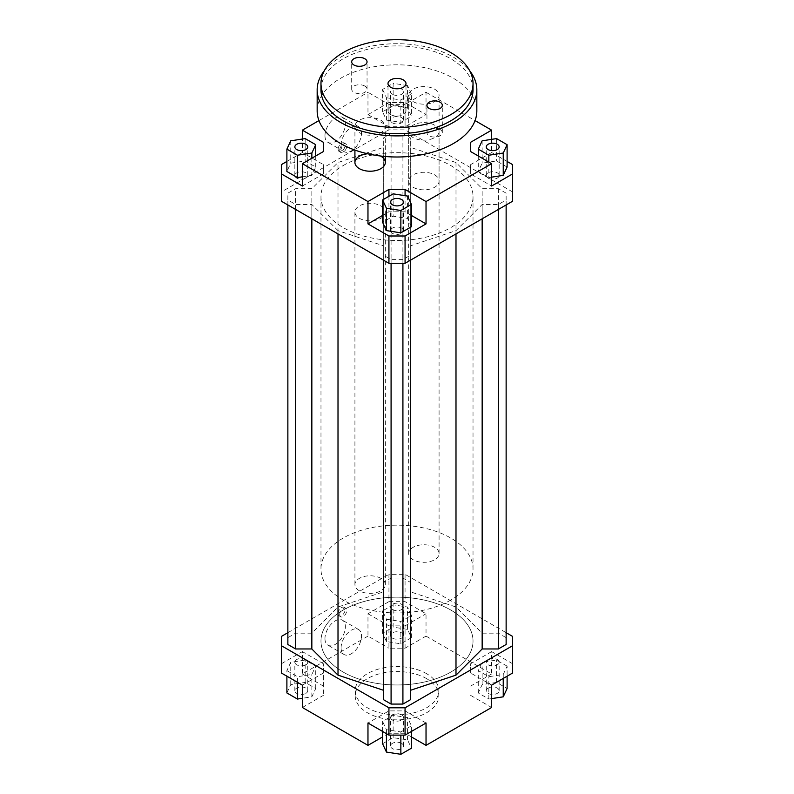<?xml version="1.0" encoding="UTF-8"?>
<svg xmlns="http://www.w3.org/2000/svg" width="794" height="794" viewBox="0 0 794 794"><rect width="100%" height="100%" fill="white"/><g stroke="black" fill="none" stroke-linecap="round" stroke-linejoin="round"><path stroke-width="0.6" stroke-dasharray="3.97 2.98" d="M367.652 153.778A15.205 8.784 180 0 1 380.465 156.001M359.364 218.31A15.205 8.784 0 0 0 375.939 220.206A15.205 8.784 0 0 0 385.328 212.097A15.205 8.784 0 0 0 370.123 203.324A15.205 8.784 0 0 0 354.918 212.097A15.205 8.784 0 0 0 359.364 218.31M413.128 137.6A15.205 8.784 180 0 1 408.672 131.397A15.205 8.784 180 0 1 423.877 122.613A15.205 8.784 180 0 1 439.082 131.397A15.205 8.784 180 0 1 429.703 139.506A15.205 8.784 180 0 1 413.128 137.6M413.128 187.265A15.205 8.784 0 0 0 429.703 189.171A15.205 8.784 0 0 0 439.082 181.062A15.205 8.784 0 0 0 423.877 172.278A15.205 8.784 0 0 0 408.672 181.062A15.205 8.784 0 0 0 413.128 187.265M343.236 610.03A76.025 43.898 180 0 1 426.1 600.512A76.025 43.898 180 0 1 473.026 641.066A76.025 43.898 180 0 1 397 684.964A76.025 43.898 180 0 1 320.974 641.066A76.025 43.898 180 0 1 343.236 610.03M343.236 165.539A76.025 43.898 180 0 1 426.1 156.021A76.025 43.898 180 0 1 473.026 196.575A76.025 43.898 180 0 1 397 240.473A76.025 43.898 180 0 1 320.974 196.575A76.025 43.898 180 0 1 343.236 165.539M512.587 201.239L512.587 164.606M507.108 167.038L496.558 160.944L482.147 163.167L478.276 171.494L488.836 177.588L491.625 177.161M491.625 139.357L491.625 152.508L507.108 161.45M491.625 152.508L470.653 164.606L470.653 173.916L491.625 186.024M512.587 191.92L405.069 129.849L388.931 129.849L281.413 191.92L281.413 201.239M338.006 230.637L311.844 204.485L295.636 204.485L287.865 199.989L287.865 193.16L295.636 188.674L311.844 188.674L338.006 162.522L383.313 147.416L383.313 138.057L391.085 133.571L402.915 133.571L410.687 138.057L410.687 147.416L455.994 162.522L482.157 188.674L498.364 188.674L506.135 193.16L506.135 199.989L498.364 204.485L482.157 204.485L455.994 230.637L410.687 245.743L410.687 255.102L402.915 259.588L391.085 259.588L383.313 255.102L383.313 245.743L338.006 230.637L338.006 233.902M281.413 164.606L281.413 191.92M388.931 126.742L388.931 104.391L367.969 92.293L367.969 114.634L388.931 126.742L405.069 126.742L426.031 114.634L426.031 92.293L405.069 104.391L405.069 126.742M388.931 104.391L405.069 104.391M393.139 105.691L382.579 111.785L386.45 120.112L400.861 122.336L411.421 116.242L407.55 107.924L393.139 105.691L393.139 83.34L382.579 89.434L382.579 111.785M367.969 114.634L388.931 102.535L405.069 102.535L426.031 114.634M302.375 186.024L323.347 173.916L323.347 164.606L302.375 152.508L302.375 139.019M323.347 173.916L323.347 164.606M286.892 161.45L302.375 152.508M302.375 176.824L311.853 175.355L315.724 167.038L305.164 160.944L290.753 163.167L286.892 171.494M411.421 215.452L405.069 211.79L388.931 211.79L382.579 215.452M405.069 211.79L405.069 195.691M388.931 196.267L388.931 211.79M411.421 226.747L407.55 218.419L393.139 216.186L382.579 222.28M470.653 164.606L470.653 173.916M405.069 648.202L405.069 625.861L388.931 625.861L388.931 648.202L405.069 648.202L426.031 636.103L426.031 613.752L405.069 601.644L388.931 601.644L388.931 574.33L405.069 574.33L506.135 632.679M388.931 601.644L367.969 613.752L367.969 636.103L388.931 648.202M367.969 613.752L388.931 625.861M281.413 636.411L281.413 673.034M324.964 638.584A14.441 8.337 120 0 0 327.952 645.194A14.441 8.337 120 0 0 342.393 636.857A14.441 8.337 120 0 0 342.393 620.174A14.441 8.337 120 0 0 331.267 624.044A14.441 8.337 120 0 0 324.964 638.584M338.135 613.593A4.943 2.848 120 0 0 339.157 615.856A4.943 2.848 120 0 0 344.1 613.008A4.943 2.848 120 0 0 344.1 607.301A4.943 2.848 120 0 0 340.289 608.621A4.943 2.848 120 0 0 338.135 613.593M287.865 632.679L388.931 574.33M367.969 636.103L302.375 673.967L302.375 651.616L281.413 663.724M506.135 644.48L506.135 637.651L498.364 633.165L482.157 633.165L455.994 607.003L410.687 591.897L410.687 582.538L402.915 578.052L391.085 578.052L383.313 582.538L383.313 591.897L338.006 607.003L311.844 633.165L295.636 633.165L287.865 637.651L287.865 644.48M410.687 699.583L410.687 245.743M383.313 245.743L383.313 699.583M405.069 574.33L405.069 601.644M400.861 731.949L411.421 725.855L407.55 717.538L393.139 715.305L382.579 721.399L386.45 729.726L400.861 731.949L400.861 735.115M426.031 723.006L405.069 710.898L388.931 710.898L367.969 723.006M512.587 673.034L512.587 636.411M512.587 663.724L491.625 651.616L491.625 673.967L426.031 636.103M507.108 666.146L496.558 660.052L482.147 662.285L478.276 670.612L488.836 676.706L503.247 674.473L507.108 666.146L507.108 676.2M491.625 651.616L470.653 663.724L470.653 673.034L491.625 685.143M323.347 686.076L323.347 663.724L323.347 695.385L323.347 686.076L302.375 673.967M302.375 707.484L323.347 695.385M302.375 685.143L323.347 673.034M388.931 710.898L388.931 733.249L405.069 733.249L405.069 710.898M411.421 736.921L405.069 733.249M470.653 673.034L470.653 663.724M491.625 673.967L470.653 686.076M388.931 129.849L388.931 102.535M405.069 102.535L405.069 129.849M426.031 92.293L475.05 120.589M488.121 659.536A6.461 3.732 0 0 0 486.236 662.166A6.461 3.732 0 0 0 492.697 665.898A6.461 3.732 0 0 0 499.158 662.166A6.461 3.732 0 0 0 495.168 658.722A6.461 3.732 0 0 0 488.121 659.536M488.121 688.09A6.461 3.732 0 0 0 486.236 690.73A6.461 3.732 0 0 0 492.697 694.462A6.461 3.732 0 0 0 499.158 690.73A6.461 3.732 0 0 0 495.168 687.276A6.461 3.732 0 0 0 488.121 688.09M401.566 714.779A6.461 3.732 0 0 0 394.529 713.975A6.461 3.732 0 0 0 390.539 717.419A6.461 3.732 0 0 0 397 721.151A6.461 3.732 0 0 0 403.461 717.419A6.461 3.732 0 0 0 401.566 714.779M401.566 743.343A6.461 3.732 0 0 0 394.529 742.529A6.461 3.732 0 0 0 390.539 745.973A6.461 3.732 0 0 0 397 749.705A6.461 3.732 0 0 0 403.461 745.973A6.461 3.732 0 0 0 401.566 743.343M305.879 664.806A6.461 3.732 0 0 0 307.764 662.166A6.461 3.732 0 0 0 301.303 658.444A6.461 3.732 0 0 0 294.842 662.166A6.461 3.732 0 0 0 298.832 665.62A6.461 3.732 0 0 0 305.879 664.806M305.879 693.37A6.461 3.732 0 0 0 307.764 690.73A6.461 3.732 0 0 0 301.303 686.999A6.461 3.732 0 0 0 294.842 690.73A6.461 3.732 0 0 0 298.832 694.174A6.461 3.732 0 0 0 305.879 693.37M491.625 698.621L488.836 699.048L478.276 692.954L482.147 684.636L496.558 682.403L507.108 688.497M496.558 682.403L496.558 660.052M482.147 684.636L482.147 662.285M478.276 692.954L478.276 670.612M488.836 699.048L488.836 676.706M503.247 678.423L503.247 674.473M470.653 695.385L491.625 707.484M411.421 731.443L411.421 725.855M382.579 743.75L393.139 737.656L407.55 739.889L411.421 748.206M407.55 739.889L407.55 717.538M393.139 737.656L393.139 715.305M382.579 731.443L382.579 721.399M386.45 733.676L386.45 729.726M388.931 733.249L382.579 736.921M286.892 670.612L297.442 676.706L311.853 674.473L315.724 666.146L305.164 660.052L290.753 662.285L286.892 670.612L286.892 676.2M297.442 682.294L297.442 676.706M286.892 692.954L290.753 684.636L305.164 682.403L315.724 688.497L311.853 696.824L302.375 698.283M311.853 696.824L311.853 674.473M315.724 688.497L315.724 666.146M305.164 682.403L305.164 660.052M290.753 684.636L290.753 662.285M323.347 663.724L302.375 651.616M426.567 673.659A41.814 24.148 0 0 0 381.001 668.419A41.814 24.148 0 0 0 355.186 690.73A41.814 24.148 0 0 0 397 714.868A41.814 24.148 0 0 0 438.814 690.73A41.814 24.148 0 0 0 426.567 673.659M392.435 609.564A6.461 3.732 0 0 0 399.471 610.368A6.461 3.732 0 0 0 403.461 606.924A6.461 3.732 0 0 0 397 603.192A6.461 3.732 0 0 0 390.539 606.924A6.461 3.732 0 0 0 392.435 609.564M392.435 638.118A6.461 3.732 0 0 0 399.471 638.922A6.461 3.732 0 0 0 403.461 635.478A6.461 3.732 0 0 0 397 631.746A6.461 3.732 0 0 0 390.539 635.478A6.461 3.732 0 0 0 392.435 638.118M393.139 604.81L382.579 610.904L386.45 619.221L400.861 621.454L411.421 615.36L407.55 607.033L393.139 604.81L393.139 627.151L407.55 629.384L411.421 637.711L400.861 643.805L386.45 641.572L382.579 633.245L393.139 627.151M382.579 633.245L382.579 610.904M386.45 641.572L386.45 619.221M400.861 643.805L400.861 621.454M411.421 637.711L411.421 615.36M407.55 629.384L407.55 607.033M405.069 625.861L426.031 613.752M488.121 172.834A6.461 3.732 0 0 0 486.236 175.474A6.461 3.732 0 0 0 492.697 179.206A6.461 3.732 0 0 0 499.158 175.474A6.461 3.732 0 0 0 495.168 172.03A6.461 3.732 0 0 0 488.121 172.834M401.566 228.086A6.461 3.732 0 0 0 394.529 227.273A6.461 3.732 0 0 0 390.539 230.726A6.461 3.732 0 0 0 397 234.448A6.461 3.732 0 0 0 403.461 230.726A6.461 3.732 0 0 0 401.566 228.086M305.879 178.114A6.461 3.732 0 0 0 307.764 175.474A6.461 3.732 0 0 0 301.303 171.742A6.461 3.732 0 0 0 294.842 175.474A6.461 3.732 0 0 0 298.832 178.918A6.461 3.732 0 0 0 305.879 178.114M496.558 138.593L496.558 160.944M482.147 140.826L482.147 163.167M478.276 155.971L478.276 171.494M488.836 162.065L488.836 177.588M407.55 196.068L407.55 218.419M393.139 193.845L393.139 216.186M311.853 158.205L311.853 175.355M315.724 155.971L315.724 167.038M305.164 138.593L305.164 160.944M290.753 140.826L290.753 163.167M318.95 120.589L367.969 92.293M392.435 122.862A6.461 3.732 0 0 0 399.471 123.665A6.461 3.732 0 0 0 403.461 120.222A6.461 3.732 0 0 0 397 116.49A6.461 3.732 0 0 0 390.539 120.222A6.461 3.732 0 0 0 392.435 122.862M392.435 94.307A6.461 3.732 180 0 1 390.539 91.667A6.461 3.732 180 0 1 397 87.936A6.461 3.732 180 0 1 403.461 91.667A6.461 3.732 180 0 1 399.471 95.111A6.461 3.732 180 0 1 392.435 94.307M382.579 89.434L386.45 97.761L386.45 120.112M386.45 97.761L400.861 99.994L400.861 122.336M400.861 99.994L411.421 93.9L411.421 116.242M411.421 93.9L407.55 85.573L407.55 107.924M407.55 85.573L393.139 83.34M324.964 135.744A14.441 8.337 120 0 0 327.952 142.354A14.441 8.337 120 0 0 342.393 134.017A14.441 8.337 120 0 0 342.393 117.333A14.441 8.337 120 0 0 331.267 121.204A14.441 8.337 120 0 0 324.964 135.744M338.135 149.242A4.943 2.848 120 0 0 339.157 151.505A4.943 2.848 120 0 0 344.1 148.657A4.943 2.848 120 0 0 344.1 142.95A4.943 2.848 120 0 0 340.289 144.27A4.943 2.848 120 0 0 338.135 149.242M339.743 614.526A4.943 2.848 -60 0 1 341.896 609.554A4.943 2.848 -60 0 1 345.708 608.224A4.943 2.848 -60 0 1 345.708 613.931A4.943 2.848 -60 0 1 340.765 616.789A4.943 2.848 -60 0 1 339.743 614.526M339.743 150.175A4.943 2.848 -60 0 1 341.896 145.203A4.943 2.848 -60 0 1 345.708 143.883A4.943 2.848 -60 0 1 345.708 149.59A4.943 2.848 -60 0 1 340.765 152.438A4.943 2.848 -60 0 1 339.743 150.175M341.092 647.894A14.441 8.337 -60 0 1 347.395 633.354A14.441 8.337 -60 0 1 358.521 629.483A14.441 8.337 -60 0 1 358.521 646.167A14.441 8.337 -60 0 1 344.08 654.504A14.441 8.337 -60 0 1 341.092 647.894M341.092 145.054A14.441 8.337 -60 0 1 347.395 130.514A14.441 8.337 -60 0 1 358.521 126.643A14.441 8.337 -60 0 1 358.521 143.327A14.441 8.337 -60 0 1 344.08 151.664A14.441 8.337 -60 0 1 341.092 145.054M426.567 678.622A41.814 24.148 0 0 0 381.001 673.391A41.814 24.148 0 0 0 355.186 695.693A41.814 24.148 0 0 0 397 719.84A41.814 24.148 0 0 0 438.814 695.693A41.814 24.148 0 0 0 426.567 678.622M311.844 633.165L311.844 188.674M338.006 607.003L338.006 162.522M295.636 633.165L295.636 188.674M287.865 637.651L287.865 193.16M287.865 204.961L287.865 199.989M295.636 209.447L295.636 204.485M311.844 218.807L311.844 204.485M455.994 162.522L455.994 607.003M482.157 633.165L482.157 188.674M482.157 218.807L482.157 204.485M455.994 233.902L455.994 230.637M498.364 209.447L498.364 204.485M506.135 204.961L506.135 199.989M506.135 637.651L506.135 193.16M498.364 188.674L498.364 633.165M383.313 260.065L383.313 255.102M391.085 263.31L391.085 259.588M402.915 263.31L402.915 259.588M410.687 260.065L410.687 255.102M410.687 582.538L410.687 138.057M410.687 591.897L410.687 147.416M402.915 578.052L402.915 133.571M391.085 578.052L391.085 133.571M383.313 582.538L383.313 138.057M383.313 591.897L383.313 147.416M390.638 114.584A9.002 5.191 0 0 0 400.444 115.706A9.002 5.191 0 0 0 406.002 110.912A9.002 5.191 0 0 0 403.362 107.24A9.002 5.191 0 0 0 393.556 106.108A9.002 5.191 0 0 0 387.998 110.912A9.002 5.191 0 0 0 390.638 114.584M450.764 600.095A76.025 43.898 180 0 1 367.9 609.603A76.025 43.898 180 0 1 320.974 569.05A76.025 43.898 180 0 1 397 525.162A76.025 43.898 180 0 1 473.026 569.05A76.025 43.898 180 0 1 450.764 600.095M359.364 590.776A15.205 8.784 180 0 1 354.918 584.573A15.205 8.784 180 0 1 370.123 575.789A15.205 8.784 180 0 1 385.328 584.573A15.205 8.784 180 0 1 375.939 592.681A15.205 8.784 180 0 1 359.364 590.776M413.128 559.74A15.205 8.784 180 0 1 408.672 553.537A15.205 8.784 180 0 1 423.877 544.753A15.205 8.784 180 0 1 439.082 553.537A15.205 8.784 180 0 1 429.703 561.646A15.205 8.784 180 0 1 413.128 559.74M450.764 672.101A76.025 43.898 180 0 1 367.9 681.619A76.025 43.898 180 0 1 320.974 641.066A76.025 43.898 180 0 1 397 597.167A76.025 43.898 180 0 1 473.026 641.066A76.025 43.898 180 0 1 450.764 672.101M440.065 129.501A7.682 4.436 0 0 0 431.688 128.539A7.682 4.436 0 0 0 426.954 132.638A7.682 4.436 0 0 0 429.197 135.774A7.682 4.436 0 0 0 437.573 136.737A7.682 4.436 0 0 0 442.318 132.638A7.682 4.436 0 0 0 440.065 129.501M364.803 86.05A7.682 4.436 0 0 0 356.427 85.087A7.682 4.436 0 0 0 351.682 89.186A7.682 4.436 0 0 0 353.935 92.322A7.682 4.436 0 0 0 362.312 93.285A7.682 4.436 0 0 0 367.046 89.186A7.682 4.436 0 0 0 364.803 86.05M473.026 89.801A76.025 43.898 0 0 0 397 45.903A76.025 43.898 0 0 0 320.974 89.801M324.28 70.795A79.837 46.092 180 0 1 397 43.71A79.837 46.092 180 0 1 469.72 70.795M413.128 101.602A15.205 8.784 0 0 0 429.703 103.498A15.205 8.784 0 0 0 439.082 95.389A15.205 8.784 0 0 0 423.877 86.615A15.205 8.784 0 0 0 408.672 95.389A15.205 8.784 0 0 0 413.128 101.602M359.364 132.638A15.205 8.784 0 0 0 375.939 134.543A15.205 8.784 0 0 0 385.328 126.435A15.205 8.784 0 0 0 370.123 117.651A15.205 8.784 0 0 0 354.918 126.435A15.205 8.784 0 0 0 359.364 132.638M317.163 110.912A79.837 46.092 180 0 1 397 64.82A79.837 46.092 180 0 1 476.837 110.912M354.918 584.573L354.918 212.097M385.328 584.573L385.328 212.097M408.672 131.397L408.672 181.062M439.082 131.397L439.082 181.062M320.974 196.575L320.974 569.05M473.026 196.575L473.026 569.05M499.158 690.73L499.158 662.166M486.236 690.73L486.236 662.166M403.461 745.973L403.461 717.419M390.539 745.973L390.539 717.419M307.764 690.73L307.764 662.166M294.842 690.73L294.842 662.166M403.461 635.478L403.461 606.924M390.539 635.478L390.539 606.924M499.158 175.474L499.158 146.92M486.236 175.474L486.236 146.92M403.461 230.726L403.461 202.162M390.539 230.726L390.539 202.162M307.764 175.474L307.764 146.92M294.842 175.474L294.842 146.92M403.461 120.222L403.461 91.667M390.539 120.222L390.539 91.667M345.708 608.224L344.1 607.301M340.765 616.789L339.157 615.856M345.708 143.883L344.1 142.95M340.765 152.438L339.157 151.505M358.521 629.483L342.393 620.174M344.08 654.504L327.952 645.194M358.521 126.643L342.393 117.333M344.08 151.664L327.952 142.354M355.186 690.73L355.186 695.693M438.814 690.73L438.814 695.693M406.002 110.912L406.002 83.598M387.998 110.912L387.998 83.598M442.318 132.638L442.318 105.324M426.954 132.638L426.954 105.324M367.046 89.186L367.046 61.872M351.682 89.186L351.682 61.872M439.082 553.537L439.082 95.389M408.672 553.537L408.672 95.389M385.328 156.507L385.328 126.435M354.918 150.076L354.918 126.435"/><path stroke-width="1.19" d="M380.465 156.001A15.205 8.784 180 0 1 385.328 162.433A15.205 8.784 180 0 1 375.939 170.551A15.205 8.784 180 0 1 359.364 168.646A15.205 8.784 180 0 1 354.918 162.433A15.205 8.784 180 0 1 367.652 153.778M507.108 161.45L512.587 164.606L512.587 201.239L405.069 263.31L405.069 235.997L388.931 235.997L388.931 263.31L405.069 263.31M512.587 173.916L491.625 186.024L491.625 163.673L426.031 201.547L426.031 223.898L405.069 235.997M491.625 177.161L503.247 175.355L507.108 167.038L507.108 144.687L496.558 138.593L482.147 140.826L478.276 149.143L478.276 155.971M388.931 235.997L367.969 223.898L367.969 201.547L302.375 163.673L302.375 186.024L281.413 173.916L281.413 201.239L388.931 263.31M281.413 173.916L281.413 164.606L286.892 161.45M323.347 151.575L323.347 142.265L323.347 151.575L302.375 163.673M286.892 149.143L297.442 155.237L311.853 153.014L315.724 144.687L305.164 138.593L290.753 140.826L286.892 149.143L286.892 171.494L297.442 177.588L302.375 176.824M302.375 139.019L302.375 130.156L323.347 142.265M405.069 195.691L405.069 189.438L388.931 189.438L388.931 196.267M426.031 223.898L411.421 215.452M382.579 215.452L367.969 223.898M400.861 232.841L411.421 226.747L411.421 204.395L407.55 196.068L393.139 193.845L382.579 199.939L382.579 222.28L386.45 230.607L400.861 232.841L400.861 210.489L411.421 204.395M367.969 201.547L388.931 189.438M470.653 151.575L470.653 142.265L470.653 151.575L491.625 163.673M382.579 736.921L367.969 745.358L302.375 707.484L302.375 685.143L281.413 673.034L281.413 636.411L287.865 632.679M506.135 632.679L512.587 636.411L512.587 645.721L405.069 707.801L388.931 707.801L281.413 645.721M287.865 204.961L287.865 644.48L295.636 648.966L311.844 648.966L338.006 675.128L383.313 690.234M410.687 690.234L455.994 675.128L482.157 648.966L498.364 648.966L506.135 644.48L506.135 204.961M383.313 260.065L383.313 699.583L391.085 704.07L402.915 704.07L410.687 699.583L410.687 260.065M388.931 707.801L388.931 735.115L405.069 735.115L405.069 707.801M405.069 735.115L426.031 723.006L426.031 745.358L491.625 707.484L491.625 685.143L512.587 673.034L512.587 645.721M367.969 745.358L367.969 723.006L388.931 735.115M426.031 745.358L411.421 736.921M475.05 120.589L491.625 130.156L491.625 139.357M491.625 698.621L503.247 696.824L507.108 688.497L507.108 676.2M503.247 696.824L503.247 678.423M411.421 731.443L411.421 748.206L400.861 754.3L400.861 735.115M400.861 754.3L386.45 752.067L382.579 743.75L382.579 731.443M386.45 752.067L386.45 733.676M302.375 698.283L297.442 699.048L286.892 692.954L286.892 676.2M297.442 699.048L297.442 682.294M488.121 144.28A6.461 3.732 180 0 1 495.168 143.466A6.461 3.732 180 0 1 499.158 146.92A6.461 3.732 180 0 1 492.697 150.652A6.461 3.732 180 0 1 486.236 146.92A6.461 3.732 180 0 1 488.121 144.28M401.566 199.532A6.461 3.732 180 0 1 403.461 202.162A6.461 3.732 180 0 1 397 205.894A6.461 3.732 180 0 1 390.539 202.162A6.461 3.732 180 0 1 394.529 198.718A6.461 3.732 180 0 1 401.566 199.532M305.879 149.55A6.461 3.732 180 0 1 298.832 150.364A6.461 3.732 180 0 1 294.842 146.92A6.461 3.732 180 0 1 301.303 143.188A6.461 3.732 180 0 1 307.764 146.92A6.461 3.732 180 0 1 305.879 149.55M478.276 149.143L488.836 155.237L488.836 162.065M488.836 155.237L503.247 153.014L503.247 175.355M503.247 153.014L507.108 144.687M470.653 142.265L491.625 130.156M382.579 199.939L386.45 208.256L386.45 230.607M386.45 208.256L400.861 210.489M405.069 189.438L426.031 201.547M297.442 155.237L297.442 177.588M311.853 153.014L311.853 158.205M315.724 144.687L315.724 155.971M302.375 130.156L318.95 120.589M295.636 648.966L295.636 209.447M311.844 648.966L311.844 218.807M338.006 675.128L338.006 233.902M482.157 648.966L482.157 218.807M455.994 675.128L455.994 233.902M498.364 648.966L498.364 209.447M391.085 704.07L391.085 263.31M402.915 704.07L402.915 263.31M390.638 87.271A9.002 5.191 180 0 1 387.998 83.598A9.002 5.191 180 0 1 397 78.398A9.002 5.191 180 0 1 406.002 83.598A9.002 5.191 180 0 1 400.444 88.392A9.002 5.191 180 0 1 390.638 87.271M429.197 108.46A7.682 4.436 180 0 1 426.954 105.324A7.682 4.436 180 0 1 434.636 100.888A7.682 4.436 180 0 1 442.318 105.324A7.682 4.436 180 0 1 437.573 109.423A7.682 4.436 180 0 1 429.197 108.46M353.935 65.009A7.682 4.436 180 0 1 351.682 61.872A7.682 4.436 180 0 1 359.364 57.436A7.682 4.436 180 0 1 367.046 61.872A7.682 4.436 180 0 1 362.312 65.971A7.682 4.436 180 0 1 353.935 65.009M320.974 83.598L320.974 89.801A76.025 43.898 0 0 0 343.236 120.847A76.025 43.898 0 0 0 426.1 130.355A76.025 43.898 0 0 0 473.026 89.801L473.026 83.598A76.025 43.898 0 0 0 397 39.7A76.025 43.898 0 0 0 320.974 83.598A76.025 43.898 0 0 0 343.236 114.634A76.025 43.898 0 0 0 426.1 124.152A76.025 43.898 0 0 0 473.026 83.598M469.72 70.795A79.837 46.092 180 0 1 476.837 89.801A79.837 46.092 180 0 1 427.549 132.39A79.837 46.092 180 0 1 340.547 122.395A79.837 46.092 180 0 1 317.163 89.801A79.837 46.092 180 0 1 324.28 70.795M476.837 89.801L476.837 110.912A79.837 46.092 180 0 1 427.549 153.49A79.837 46.092 180 0 1 340.547 143.506A79.837 46.092 180 0 1 317.163 110.912L317.163 89.801M385.328 162.433L385.328 156.507M354.918 162.433L354.918 150.076"/></g></svg>
